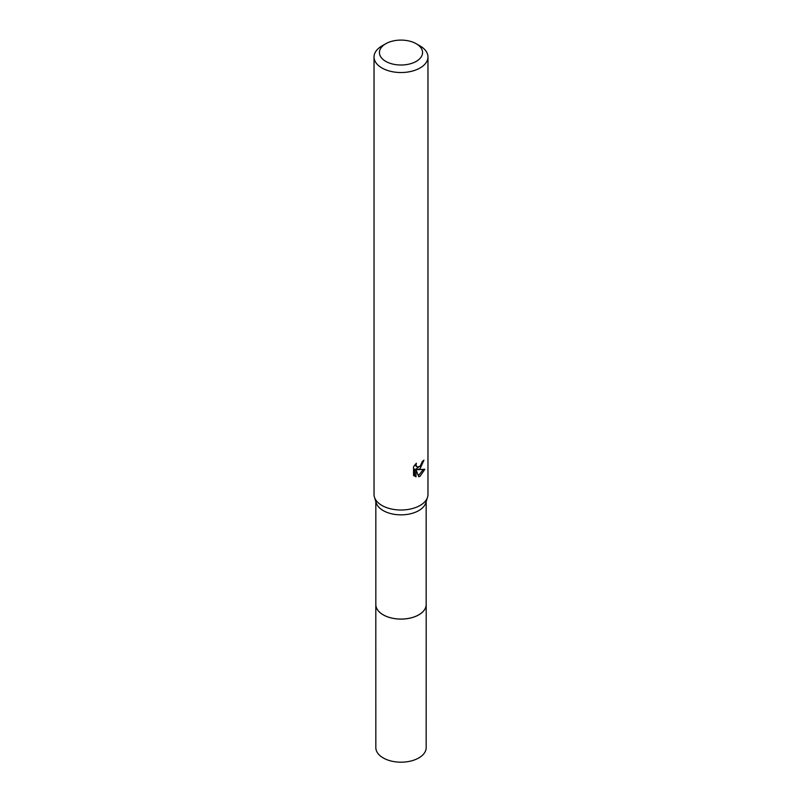 <?xml version="1.0" encoding="UTF-8"?>
<svg xmlns="http://www.w3.org/2000/svg" width="802" height="802" viewBox="0 0 802 802"><rect width="100%" height="100%" fill="white"/><g stroke="black" fill="none" stroke-linecap="round" stroke-linejoin="round"><path stroke-width="1.2" d="M426.173 501.611L426.173 604.538A25.173 14.536 180 0 1 418.794 614.813A25.173 14.536 180 0 1 391.366 617.961A25.173 14.536 180 0 1 375.827 604.538L375.827 501.611M426.173 604.167A25.183 14.536 180 0 1 418.804 614.833A25.183 14.536 180 0 1 391.055 617.911A25.183 14.536 180 0 1 375.827 604.167M416.258 43.749L420.068 45.955A26.967 15.569 180 0 1 427.967 56.962L427.967 494.443A26.967 15.569 180 0 1 427.546 497.2L425.772 502.884A25.173 14.536 180 0 1 418.794 510.593A25.173 14.536 180 0 1 393.471 514.182A25.173 14.536 180 0 1 376.228 502.884L374.454 497.2A26.967 15.569 180 0 1 374.033 494.443L374.033 56.962A26.967 15.569 180 0 1 381.932 45.955L385.742 43.749A21.574 12.461 180 0 1 416.258 43.749A21.574 12.461 180 0 1 416.258 61.363A21.574 12.461 180 0 1 385.742 61.363A21.574 12.461 180 0 1 385.742 43.749L381.932 45.955M427.546 497.2A26.967 15.569 180 0 1 420.068 505.46A26.967 15.569 180 0 1 392.93 509.3A26.967 15.569 180 0 1 374.454 497.2M420.068 468.749L417.491 469.721L424.88 469.25L420.068 476.248L418.804 476.779L416.007 469.802L416.007 476.839L413.541 475.396L413.541 466.714L416.378 463.195L415.997 464.919L417.04 466.985L420.068 466.423L422.303 461.501A26.967 15.569 0 0 0 423.947 460.137L420.068 468.749M427.967 56.962A26.967 15.569 180 0 1 420.068 67.969A26.967 15.569 180 0 1 390.674 71.348A26.967 15.569 180 0 1 374.033 56.962M421.21 465.09L416.208 468.99L417.491 469.721M422.223 462.413L422.453 461.391M417.04 466.985L414.794 464.929M414.083 475.887L414.704 476.087L414.704 469.05L416.007 469.802M418.393 475.716L423.185 469.591M414.704 476.097L416.007 476.839M426.173 604.006A25.193 14.546 180 0 1 426.193 604.548L426.173 747.644A25.173 14.536 180 0 1 410.634 761.078A25.173 14.536 180 0 1 383.206 757.92A25.173 14.536 180 0 1 375.827 747.644L375.807 604.548A25.193 14.546 180 0 1 375.827 604.006M426.193 604.548A25.193 14.546 180 0 1 410.634 617.991A25.193 14.546 180 0 1 383.186 614.833A25.193 14.546 180 0 1 375.807 604.548"/></g></svg>
